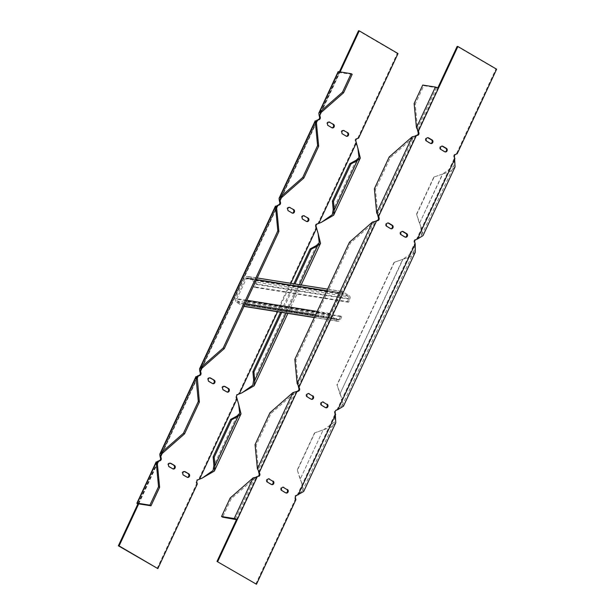 <?xml version="1.0" encoding="UTF-8"?>
<svg xmlns="http://www.w3.org/2000/svg" width="615" height="615" viewBox="0 0 615 615"><rect width="100%" height="100%" fill="white"/><g stroke="black" fill="none" stroke-linecap="round" stroke-linejoin="round"><path stroke-width="0.46" stroke-dasharray="3.08 2.31" d="M236.76 299.151L246.3 278.687L340.21 293.578L330.67 314.042L236.76 299.151A1.43 1.222 99 0 0 237.236 301.058L331.147 315.956A1.43 1.222 -81 0 1 330.67 314.042M340.21 293.578A1.43 1.222 -81 0 1 341.886 292.932L247.976 278.034A1.43 1.222 99 0 0 246.3 278.687M243.694 304.84A1.43 1.222 99 0 0 245.37 304.194L339.28 319.085A1.43 1.222 -81 0 1 337.604 319.739L243.694 304.84L237.236 301.058M246.761 301.204L247.837 301.834L341.748 316.733L340.672 316.102L246.761 301.204L245.37 304.194M247.837 301.834L246.446 304.825A2.86 2.452 -81 0 1 243.847 306.385A2.86 2.452 -81 0 1 243.102 306.116L236.644 302.334A2.86 2.452 -81 0 1 235.683 298.521L245.224 278.057A2.86 2.452 -81 0 1 247.83 276.489A2.86 2.452 -81 0 1 248.575 276.758L255.033 280.54A2.86 2.452 -81 0 1 255.986 284.353L254.595 287.343L253.518 286.713L347.429 301.604L348.82 298.621L254.91 283.723L253.518 286.713M254.91 283.723A1.43 1.222 99 0 0 254.433 281.816L348.344 296.714L341.886 292.932M247.976 278.034L254.433 281.816M348.344 296.714A1.43 1.222 -81 0 1 348.82 298.621M347.429 301.604L348.505 302.234L349.897 299.251A2.86 2.452 99 0 0 348.936 295.431L342.478 291.648A2.86 2.452 99 0 0 341.74 291.387A2.86 2.452 99 0 0 339.134 292.948L329.594 313.412A2.86 2.452 99 0 0 330.555 317.232L337.012 321.015A2.86 2.452 99 0 0 337.758 321.284A2.86 2.452 99 0 0 340.356 319.715L341.748 316.733M339.28 319.085L340.672 316.102M331.147 315.956L337.604 319.739M348.505 302.234L254.595 287.343M352.195 74.315L339.78 72.647L340.11 71.94M157.109 568.491L196.539 483.92L197.269 484.043M199.521 479.216L197.215 479.715A1.907 1.63 99 0 0 196.093 482.122L196.539 483.92M239.281 393.946L236.975 394.438A1.907 1.63 99 0 0 235.853 396.852L236.306 398.651L237.036 398.766M316.564 228.219L315.833 228.104L315.38 226.305L316.11 226.42M317.232 224.006L316.502 223.891A1.907 1.63 99 0 0 315.38 226.305M316.502 223.891L321.199 222.415M318.808 223.399L318.078 223.283L355.593 142.834L355.139 141.035L355.87 141.15M356.323 142.949L355.593 142.834L358.153 148.991M357 138.736L356.269 138.621A1.907 1.63 99 0 0 355.139 141.035M356.269 138.621L358.576 138.121M357.845 138.006L397.282 53.444L398.005 53.559M397.282 53.444L358.53 30.75M321.253 112.376L339.78 72.647L339.05 72.532L339.38 71.817M184.331 471.544A1.907 1.63 99 0 0 182.878 475.026L186.468 477.125A1.907 1.63 99 0 0 187.337 477.309M224.098 386.266A1.907 1.63 99 0 0 222.645 389.749L226.228 391.855A1.907 1.63 99 0 0 227.096 392.039M346.253 136.146L342.663 134.047M343.385 130.449A1.907 1.63 99 0 0 341.932 133.932M345.522 136.03A1.907 1.63 99 0 0 346.391 136.222M306.485 221.423L302.903 219.317M303.618 215.719A1.907 1.63 99 0 0 302.173 219.201M305.755 221.308A1.907 1.63 99 0 0 306.624 221.492M292.14 213.021L288.55 210.914M289.273 207.317A1.907 1.63 99 0 0 287.82 210.799M291.41 212.898A1.907 1.63 99 0 0 292.279 213.09M331.9 127.743L328.31 125.645M329.033 122.047A1.907 1.63 99 0 0 327.58 125.529M331.17 127.628A1.907 1.63 99 0 0 332.039 127.812M209.746 377.864A1.907 1.63 99 0 0 208.293 381.346L211.883 383.445A1.907 1.63 99 0 0 212.752 383.637M169.978 463.133A1.907 1.63 99 0 0 168.533 466.616L172.115 468.722A1.907 1.63 99 0 0 172.984 468.907M238.858 404.808L236.306 398.651L198.791 479.1L201.912 478.232M318.386 234.261L315.833 228.104L238.559 393.831L241.672 392.954M293.855 283.792L280.601 312.22M338.104 71.717A2.383 0.392 -155 0 0 339.05 72.532L319.1 115.32M281.724 312.397L294.977 283.969M437.78 87.953L423.82 85.677L415.21 104.15L417.616 129.85M455.062 166.88L450.126 171.462L442.477 174.076L453.762 166.281L454.224 158.478L453.77 156.679A1.907 1.63 -81 0 1 454.9 154.265L456.476 153.65L495.905 69.088L457.16 46.394M415.302 252.158L410.366 256.732L402.71 259.353L414.003 251.55L414.464 243.748L414.01 241.949A1.907 1.63 -81 0 1 415.133 239.535L416.709 238.928L421.705 235.038L420.591 225.943L416.67 214.458L434.144 176.989L442.792 173.968L419.445 223.468L420.845 226.574L422.997 235.637M255.74 584.135L295.169 499.565L294.716 497.766A1.907 1.63 -81 0 1 295.846 495.359L297.422 494.744L302.411 490.855L301.304 481.76L297.376 470.275L314.849 432.806L323.636 429.739L334.475 422.098L334.937 414.295L334.483 412.496A1.907 1.63 -81 0 1 335.606 410.082L337.181 409.475L342.178 405.577L341.064 396.49L337.143 385.005L394.376 262.259L403.025 259.246L339.918 394.015L341.317 397.113L343.47 406.184M445.022 151.867A1.907 1.63 -81 0 1 444.153 151.674L440.563 149.576A1.907 1.63 -81 0 1 442.016 146.093M405.254 237.136A1.907 1.63 -81 0 1 404.386 236.952L400.796 234.845A1.907 1.63 -81 0 1 402.248 231.363M285.967 492.953A1.907 1.63 -81 0 1 285.099 492.769L281.509 490.67A1.907 1.63 -81 0 1 282.962 487.188M325.727 407.684A1.907 1.63 -81 0 1 324.858 407.499L321.276 405.393A1.907 1.63 -81 0 1 322.721 401.91M311.382 399.281A1.907 1.63 -81 0 1 310.506 399.089L306.923 396.99A1.907 1.63 -81 0 1 308.376 393.508M271.615 484.551A1.907 1.63 -81 0 1 270.746 484.366L267.156 482.26A1.907 1.63 -81 0 1 268.609 478.777M390.902 228.734A1.907 1.63 -81 0 1 390.033 228.542L386.451 226.443A1.907 1.63 -81 0 1 387.904 222.961M430.669 143.456A1.907 1.63 -81 0 1 429.8 143.272L426.21 141.173A1.907 1.63 -81 0 1 427.663 137.691M438.41 88.291L437.68 88.176L417.731 130.957M496.636 69.203L495.905 69.088M457.206 153.765L456.476 153.65M417.439 239.043L416.709 238.928L454.224 158.478L454.954 158.593M337.912 409.59L337.181 409.475L414.464 243.748L415.194 243.863M298.152 494.86L297.422 494.744L334.937 414.295L335.667 414.41M295.9 499.68L295.169 499.565M256.063 477.117L256.501 477.063M236.475 519.66L256.424 476.879L231.24 498.673L222.622 517.154M295.83 391.84L296.261 391.793M258.677 472.051L296.192 391.601L271 413.403L256.155 445.245L258.561 470.944M298.436 386.781L375.719 221.054L350.527 242.856L295.915 359.967L298.321 385.674M375.358 221.3L375.788 221.246M377.964 216.234L415.479 135.784L390.287 157.586L375.442 189.428L377.848 215.127M415.117 136.023L415.555 135.977M416.44 127.697L417.516 128.327L436.473 87.684M335.775 422.705L330.839 427.279L323.183 429.9L300.151 479.285L301.558 482.391L303.71 491.462M235.268 519.16L254.226 478.508L253.149 477.878M292.917 392.608L293.993 393.239L258.461 469.422L257.385 468.791M297.153 383.522L298.229 384.152L373.52 222.692L372.444 222.061M376.68 212.975L377.756 213.605L413.28 137.422L412.204 136.791M422.743 85.047L423.82 85.677M415.21 104.15L414.133 103.52M434.144 176.989L442.477 174.076L419.445 223.468L416.67 214.458M433.821 177.089L416.347 214.566M394.376 262.259L402.71 259.353L339.918 394.015L337.143 385.005M394.061 262.367L336.82 385.113M297.376 470.275L300.151 479.285L323.183 429.9L314.849 432.806M314.534 432.914L297.06 470.383M230.164 498.042L231.24 498.673M255.079 444.614L256.155 445.245M269.924 412.773L271 413.403M349.451 242.225L350.527 242.856M294.839 359.337L295.915 359.967M389.21 156.956L390.287 157.586M375.442 189.428L374.366 188.797M245.224 278.057L256.37 279.817M326.719 290.98L339.134 292.948M329.594 313.412L317.171 311.444M246.823 300.289L235.683 298.521M342.478 291.648L248.575 276.758M236.644 302.334L245.231 303.702M315.58 314.857L330.555 317.232M255.033 280.54L348.936 295.431M337.012 321.015L314.388 317.425M244.04 306.27L243.102 306.116M349.897 299.251L255.986 284.353M246.446 304.825L340.356 319.715M138.706 503.846L157.371 463.833M290.872 283.315L277.611 311.743M281.493 197.646L316.418 122.739M201.966 368.193L276.658 208.016M162.199 453.47L197.131 378.563M138.344 503.785L157.302 463.141M196.823 482.237L196.093 482.122M197.945 479.831L197.215 479.715M236.929 416.055L213.897 465.447M236.583 396.967L235.853 396.852M237.705 394.553L236.975 394.438M316.456 245.516L253.664 380.17M356.216 160.238L333.192 209.63M320.592 112.952L339.549 72.309M280.832 198.23L316.356 122.047M201.305 368.777L276.589 207.317M161.537 454.047L197.061 377.864M182.878 475.026L183.608 475.141M187.198 477.24L186.468 477.125M222.645 389.749L223.376 389.864M226.958 391.97L226.228 391.855M208.293 381.346L209.023 381.461M212.613 383.56L211.883 383.445M168.533 466.616L169.256 466.731M172.846 468.838L172.115 468.722M137.845 504.016L157.794 461.235M160.046 456.407L197.561 375.957M199.806 371.137L277.088 205.41M279.333 200.59L316.848 120.14M299.405 284.668L286.144 313.096M454.9 154.265L455.63 154.38M453.77 156.679L454.5 156.794M415.133 239.535L415.863 239.65M414.01 241.949L414.741 242.064M336.336 410.197L335.606 410.082M334.483 412.496L335.213 412.611M296.576 495.475L295.846 495.359M294.716 497.766L295.446 497.881M440.563 149.576L441.293 149.691M444.153 151.674L444.883 151.79M400.796 234.845L401.526 234.961M404.386 236.952L405.116 237.067M281.509 490.67L282.239 490.785M285.829 492.884L285.099 492.769M321.276 405.393L321.999 405.508M325.589 407.614L324.858 407.499M306.923 396.99L307.654 397.106M311.236 399.204L310.506 399.089M267.156 482.26L267.886 482.375M271.476 484.482L270.746 484.366M386.451 226.443L387.181 226.558M390.033 228.542L390.763 228.657M426.21 141.173L426.941 141.289M429.8 143.272L430.531 143.387M247.607 277.903L341.51 292.794M247.83 276.489L257.231 277.98M327.58 289.135L341.74 291.387M244.07 304.971L337.981 319.869M314.319 317.563L337.758 321.284M138.198 503.8L157.486 462.449M239.719 413.272L213.051 470.475M319.246 242.725L252.811 385.198M359.014 157.455L332.338 214.65M320.115 113.675L339.403 72.324M280.355 198.953L316.533 121.355M200.828 369.5L276.773 206.632M161.061 454.769L197.246 377.18M184.708 471.551L183.977 471.436M187.69 477.417L186.968 477.302M224.467 386.274L223.737 386.159M227.458 392.147L226.727 392.032M343.754 130.457L343.024 130.342M346.745 136.33L346.014 136.215M303.995 215.734L303.264 215.611M306.985 221.6L306.255 221.485M289.642 207.324L288.912 207.209M292.632 213.197L291.902 213.082M329.409 122.054L328.679 121.939M332.4 127.92L331.67 127.805M210.115 377.871L209.384 377.756M213.105 383.745L212.375 383.622M170.355 463.141L169.625 463.026M173.345 469.014L172.615 468.899M201.566 478.324L202.204 478.116M241.326 393.054L241.972 392.839M320.853 222.507L321.499 222.292M301.142 284.945L287.882 313.373M421.705 235.038L453.762 166.281M342.178 405.577L414.003 251.55M302.411 490.855L334.475 422.098M441.655 145.986L442.385 146.101M444.645 151.859L445.375 151.974M401.895 231.255L402.625 231.378M404.885 237.129L405.616 237.244M282.6 487.08L283.331 487.195M285.591 492.946L286.321 493.061M322.368 401.803L323.098 401.918M325.358 407.676L326.088 407.791M308.015 393.4L308.745 393.515M311.006 399.266L311.736 399.389M268.255 478.67L268.986 478.785M271.246 484.543L271.976 484.658M387.542 222.853L388.273 222.968M390.533 228.726L391.263 228.842M427.31 137.583L428.032 137.699M430.292 143.449L431.023 143.564M420.845 226.574L420.591 225.943M341.317 397.113L341.064 396.49M301.558 482.391L301.304 481.76"/><path stroke-width="0.92" d="M201.912 478.232L214.343 471.075L214.95 465.77L213.897 465.447L213.051 470.475L202.204 478.116L197.945 479.831A1.907 1.63 99 0 0 196.823 482.237L197.269 484.043L157.84 568.606L119.095 545.912L138.575 504.131L138.198 503.8L150.998 505.791L159.616 487.318L157.302 463.141L158.524 461.35L160.1 460.735A1.907 1.63 99 0 0 161.23 458.321L160.776 456.522L161.537 454.047L184.531 433.882L199.375 402.041L197.246 377.18M241.672 392.954L254.11 385.805L254.718 380.5L253.664 380.17L252.811 385.198L241.972 392.839L237.705 394.553A1.907 1.63 99 0 0 236.583 396.967L238.612 404.186L239.719 413.272L236.929 416.055L230.602 419.438L213.128 456.914L213.897 465.447M340.11 71.94L359.26 30.865L398.005 53.559L358.576 138.121L357 138.736A1.907 1.63 99 0 0 355.87 141.15L357.899 148.361L359.014 157.455L356.216 160.238L349.889 163.621L332.415 201.097L333.192 209.63L332.338 214.65L321.499 222.292L317.232 224.006A1.907 1.63 99 0 0 316.11 226.42L318.139 233.639L319.246 242.725L316.456 245.516L310.129 248.898L293.855 283.792M197.131 378.563L198.291 376.072L197.561 375.957L195.985 377.233L197.061 377.864L198.291 376.072L199.867 375.465A1.907 1.63 99 0 0 200.99 373.051L200.536 371.252L201.305 368.777L224.291 348.613L278.903 231.494L276.589 207.317L277.819 205.525L279.394 204.918A1.907 1.63 99 0 0 280.517 202.504L280.063 200.705L280.832 198.23L303.818 178.066L318.67 146.224L316.356 122.047L317.578 120.256L319.154 119.641A1.907 1.63 99 0 0 320.284 117.234L319.831 115.436L320.592 112.952L343.585 92.788L352.195 74.315L351.119 73.685L342.509 92.158L343.585 92.788M188.79 473.827L185.2 471.728A1.907 1.63 99 0 0 183.608 475.141L187.198 477.24A1.907 1.63 99 0 0 188.79 473.827L184.469 471.613A1.907 1.63 99 0 0 184.331 471.544M228.549 388.557L224.967 386.458A1.907 1.63 99 0 0 223.376 389.864L226.958 391.97A1.907 1.63 99 0 0 228.549 388.557L224.237 386.343A1.907 1.63 99 0 0 224.098 386.266M344.254 130.634A1.907 1.63 99 0 0 342.663 134.047L346.253 136.146A1.907 1.63 99 0 0 347.844 132.74L343.524 130.518A1.907 1.63 99 0 0 343.385 130.449M304.494 215.911A1.907 1.63 99 0 0 302.903 219.317L306.485 221.423A1.907 1.63 99 0 0 308.077 218.01L303.764 215.796A1.907 1.63 99 0 0 303.618 215.719M290.142 207.501A1.907 1.63 99 0 0 288.55 210.914L292.14 213.021A1.907 1.63 99 0 0 293.724 209.607L289.411 207.386A1.907 1.63 99 0 0 289.273 207.317M329.901 122.231A1.907 1.63 99 0 0 328.31 125.645L331.9 127.743A1.907 1.63 99 0 0 333.491 124.33L329.171 122.116A1.907 1.63 99 0 0 329.033 122.047M214.204 380.155L210.614 378.048A1.907 1.63 99 0 0 209.023 381.461L212.613 383.56A1.907 1.63 99 0 0 214.204 380.155L209.884 377.933A1.907 1.63 99 0 0 209.746 377.864M174.437 465.424L170.847 463.326A1.907 1.63 99 0 0 169.256 466.731L172.846 468.838A1.907 1.63 99 0 0 174.437 465.424L170.117 463.21A1.907 1.63 99 0 0 169.978 463.133M157.371 463.833L158.524 461.35L157.794 461.235L159.37 460.62A1.907 1.63 99 0 0 160.5 458.206L160.046 456.407L160.776 456.522L162.199 453.47M157.794 461.235L156.225 462.511L157.302 463.141L157.486 462.449M119.095 545.912L118.364 545.797L137.845 504.016L138.706 503.846M118.364 545.797L157.84 568.606M339.38 71.817L358.53 30.75L359.26 30.865M321.253 112.376L319.831 115.436L319.1 115.32L319.554 117.119L320.284 117.234M319.154 119.641L318.424 119.525A1.907 1.63 99 0 0 319.554 117.119M318.424 119.525L315.28 121.416L317.594 145.594L318.67 146.224M316.418 122.739L317.578 120.256L316.848 120.14M280.832 198.23L279.756 197.6L279.056 198.345L315.234 120.763L315.28 121.416L316.356 122.047L316.533 121.355M281.493 197.646L280.063 200.705L279.333 200.59L279.787 202.389L280.517 202.504M279.394 204.918L278.664 204.803A1.907 1.63 99 0 0 279.787 202.389M278.664 204.803L275.512 206.686L276.589 207.317L276.773 206.632M276.658 208.016L277.819 205.525L277.088 205.41M197.561 375.957L199.137 375.35A1.907 1.63 99 0 0 200.259 372.936L199.806 371.137L200.536 371.252L201.966 368.193M187.337 477.309A1.907 1.63 99 0 0 188.059 473.711M227.096 392.039A1.907 1.63 99 0 0 227.819 388.442M343.524 130.518L347.844 132.74M346.391 136.222A1.907 1.63 99 0 0 347.114 132.625M303.764 215.796L308.077 218.01M306.624 221.492A1.907 1.63 99 0 0 307.346 217.895M289.411 207.386L293.724 209.607M292.279 213.09A1.907 1.63 99 0 0 293.001 209.492M329.171 122.116L333.491 124.33M332.039 127.812A1.907 1.63 99 0 0 332.761 124.215M212.752 383.637A1.907 1.63 99 0 0 213.474 380.039M172.984 468.907A1.907 1.63 99 0 0 173.707 465.309M156.187 461.842L158.539 486.688L149.922 505.161L150.998 505.791M236.929 416.055L237.982 416.386L241.018 413.88L238.612 404.186M280.601 312.22L252.896 371.644L253.664 380.17M316.456 245.516L317.509 245.839L320.546 243.332L318.139 233.639M356.216 160.238L357.269 160.561L360.305 158.063L357.899 148.361M321.199 222.415L333.638 215.258L334.245 209.953L333.192 209.63M320.592 112.952L319.516 112.322L318.824 113.075L319.1 115.32M279.056 198.345L279.333 200.59M201.305 368.777L200.229 368.147L199.529 368.892L199.806 371.137M199.537 368.877L275.474 206.033L277.826 230.863L278.903 231.494M161.537 454.047L160.461 453.416L159.769 454.162L160.046 456.407M159.777 454.147L195.947 376.58L198.299 401.411L183.454 433.252L184.531 433.882M137.845 504.016A2.383 0.392 25 0 1 136.899 503.201A2.383 0.392 25 0 1 137.268 503.155L149.922 505.161M342.509 92.158L319.516 112.322L338.473 71.678A2.383 0.392 -155 0 0 338.104 71.717L318.831 113.052M159.616 487.318L158.539 486.688M213.128 456.914L214.181 457.237L214.95 465.77L237.982 416.386L231.655 419.768L230.602 419.438M214.181 457.237L231.655 419.768M252.896 371.644L253.949 371.967L254.718 380.5L286.144 313.096M253.949 371.967L281.724 312.397M294.977 283.969L311.182 249.221L310.129 248.898M311.182 249.221L317.509 245.839L299.405 284.668M349.889 163.621L350.95 163.944L357.269 160.561L334.245 209.953L333.476 201.42L332.415 201.097M333.476 201.42L350.95 163.944M338.473 71.678L351.119 73.685M317.594 145.594L302.741 177.435L303.818 178.066M302.741 177.435L279.756 197.6L315.28 121.416M275.512 206.686L200.229 368.147L223.214 347.982L224.291 348.613M277.826 230.863L223.214 347.982M195.985 377.233L160.461 453.416L183.454 433.252M199.375 402.041L198.299 401.411M417.731 130.957L418.461 131.08L417.331 129.212L418.177 132.763A1.907 1.63 -81 0 1 417.055 135.169L415.117 136.023M417.331 129.212L416.44 127.697L414.133 103.52L422.743 85.047L435.397 87.053A2.383 0.392 -155 0 1 438.41 88.291L457.891 46.509L457.16 46.394L437.78 87.953M216.995 561.441L256.47 584.25L216.995 561.441L236.475 519.66L237.206 519.775L217.718 561.557M259.13 473.85L259.861 473.965L258.277 470.306L259.13 473.85A1.907 1.63 -81 0 1 258 476.264L256.063 477.117M298.89 388.58L299.62 388.695L298.044 385.036L298.89 388.58A1.907 1.63 -81 0 1 297.768 390.994L295.83 391.84M377.964 216.234L378.694 216.349L377.572 214.489L378.417 218.033A1.907 1.63 -81 0 1 377.295 220.447L375.358 221.3M442.016 146.093A1.907 1.63 -81 0 1 442.154 146.162L445.744 148.269A1.907 1.63 -81 0 1 445.022 151.867M402.248 231.363A1.907 1.63 -81 0 1 402.387 231.44L405.977 233.539A1.907 1.63 -81 0 1 405.254 237.136M282.962 487.188A1.907 1.63 -81 0 1 283.1 487.257L286.69 489.356A1.907 1.63 -81 0 1 285.967 492.953M322.721 401.91A1.907 1.63 -81 0 1 322.86 401.979L326.45 404.086A1.907 1.63 -81 0 1 325.727 407.684M308.376 393.508A1.907 1.63 -81 0 1 308.515 393.577L312.097 395.683A1.907 1.63 -81 0 1 311.382 399.281M268.609 478.777A1.907 1.63 -81 0 1 268.747 478.854L272.337 480.953A1.907 1.63 -81 0 1 271.615 484.551M387.904 222.961A1.907 1.63 -81 0 1 388.042 223.03L391.624 225.136A1.907 1.63 -81 0 1 390.902 228.734M427.663 137.691A1.907 1.63 -81 0 1 427.802 137.76L431.392 139.859A1.907 1.63 -81 0 1 430.669 143.456M438.41 88.291L418.461 131.08L418.907 132.878A1.907 1.63 -81 0 1 417.785 135.285L415.479 135.784M457.891 46.509L496.636 69.203L457.206 153.765L455.63 154.38A1.907 1.63 -81 0 0 454.5 156.794L455.062 166.88L422.997 235.637L417.439 239.043L454.954 158.593M415.194 243.863L415.302 252.158L343.47 406.184L337.912 409.59L415.194 243.863L414.741 242.064A1.907 1.63 -81 0 1 415.863 239.65L417.439 239.043M337.912 409.59L336.336 410.197A1.907 1.63 -81 0 0 335.213 412.611L335.775 422.705L303.71 491.462L296.576 495.475A1.907 1.63 -81 0 0 295.446 497.881L295.9 499.68L256.47 584.25M221.546 516.523L230.164 498.042L253.149 477.878L234.192 518.53L221.546 516.523L222.622 517.154L236.475 519.66M256.424 476.879L258 476.264M259.861 473.965A1.907 1.63 -81 0 1 258.731 476.379M258.677 472.051L259.407 472.166L296.922 391.717L298.498 391.109L297.768 390.994M296.192 391.601L292.917 392.608L257.385 468.791L255.079 444.614L269.924 412.773L292.917 392.608M299.62 388.695A1.907 1.63 -81 0 1 298.498 391.109M298.436 386.781L299.167 386.897L376.442 221.169L375.719 221.054M377.572 214.489L376.68 212.975L374.366 188.797L389.21 156.956L412.204 136.791L416.209 135.9L378.694 216.349L379.148 218.148A1.907 1.63 -81 0 1 378.025 220.562L372.444 222.061L349.451 242.225L294.839 359.337L297.153 383.522L298.044 385.036M441.293 149.691A1.907 1.63 -81 0 1 442.885 146.278L446.467 148.384A1.907 1.63 -81 0 1 444.883 151.79L441.293 149.691M401.526 234.961A1.907 1.63 -81 0 1 403.117 231.555L406.707 233.654A1.907 1.63 -81 0 1 405.116 237.067L401.526 234.961M286.69 489.356L283.1 487.257M287.42 489.471A1.907 1.63 -81 0 1 285.829 492.884L282.239 490.785A1.907 1.63 -81 0 1 283.83 487.372M326.45 404.086L322.86 401.979M327.18 404.201A1.907 1.63 -81 0 1 325.589 407.614L321.999 405.508A1.907 1.63 -81 0 1 323.59 402.102M312.097 395.683L308.515 393.577M312.827 395.799A1.907 1.63 -81 0 1 311.236 399.204L307.654 397.106A1.907 1.63 -81 0 1 309.245 393.692M272.337 480.953L268.747 478.854M273.068 481.068A1.907 1.63 -81 0 1 271.476 484.482L267.886 482.375A1.907 1.63 -81 0 1 269.478 478.97M387.181 226.558A1.907 1.63 -81 0 1 388.772 223.145L392.355 225.251A1.907 1.63 -81 0 1 390.763 228.657L387.181 226.558M426.941 141.289A1.907 1.63 -81 0 1 428.532 137.875L432.122 139.974A1.907 1.63 -81 0 1 430.531 143.387L426.941 141.289M253.149 477.878L257.155 476.994L237.206 519.775A2.383 0.392 25 0 0 234.192 518.53M256.501 477.063L257.155 476.994M258.277 470.306L257.385 468.791M296.261 391.793L296.922 391.717M375.788 221.246L376.442 221.169M415.555 135.977L416.209 135.9M256.37 279.817L326.719 290.98M317.171 311.444L246.823 300.289M245.231 303.702L315.58 314.857M314.388 317.425L244.04 306.27M237.036 398.766L199.521 479.216M316.564 228.219L290.872 283.315M277.611 311.743L239.281 393.946M356.323 142.949L318.808 223.399M161.23 458.321L160.5 458.206M160.1 460.735L159.37 460.62M200.99 373.051L200.259 372.936M199.867 375.465L199.137 375.35M185.2 471.728L184.469 471.613M224.967 386.458L224.237 386.343M210.614 378.048L209.884 377.933M170.847 463.326L170.117 463.21M137.268 503.155L156.225 462.511M417.055 135.169L417.785 135.285M418.177 132.763L418.907 132.878M377.295 220.447L378.025 220.562M378.417 218.033L379.148 218.148M442.885 146.278L442.154 146.162M445.744 148.269L446.467 148.384M403.117 231.555L402.387 231.44M405.977 233.539L406.707 233.654M388.772 223.145L388.042 223.03M391.624 225.136L392.355 225.251M428.532 137.875L427.802 137.76M431.392 139.859L432.122 139.974M298.152 494.86L335.667 414.41M435.397 87.053L416.44 127.697M372.444 222.061L297.153 383.522M412.204 136.791L376.68 212.975M257.231 277.98L327.58 289.135M243.971 306.408L314.319 317.563M136.899 503.201L156.179 461.857M241.018 413.88L214.343 471.075M320.546 243.332L301.142 284.945M287.882 313.373L254.11 385.805M360.305 158.063L333.638 215.258"/></g></svg>
